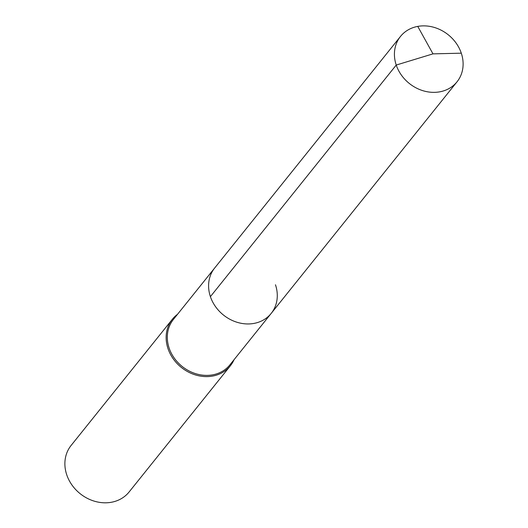 <?xml version="1.0" encoding="UTF-8"?>
<svg xmlns="http://www.w3.org/2000/svg" width="528" height="528" viewBox="0 0 528 528"><rect width="100%" height="100%" fill="white"/><g stroke="black" fill="none" stroke-linecap="round" stroke-linejoin="round"><path stroke-width="0.79" d="M275.471 284.77A36.247 31.165 -141.3 0 1 271.207 313.388A36.247 31.165 -141.3 0 1 238.187 322.608A36.247 31.165 -141.3 0 1 210.401 296.637A36.247 31.165 38.7 0 1 214.665 268.019A36.247 31.165 38.7 0 0 210.401 296.637A36.247 31.165 -141.3 0 0 238.187 322.608A36.247 31.165 -141.3 0 0 271.207 313.388L457.037 81.8A36.247 31.165 -141.3 0 1 424.017 91.014A36.247 31.165 -141.3 0 1 396.231 65.05L210.401 296.637M271.207 313.388L229.931 364.828A36.247 31.165 -141.3 0 1 196.911 374.042A36.247 31.165 -141.3 0 1 169.132 348.077A36.247 31.165 38.7 0 1 173.389 319.46L400.495 36.432A36.247 31.165 38.7 0 0 396.231 65.05L432.98 53.863L461.3 53.183A36.247 31.165 38.7 0 0 433.521 27.212A36.247 31.165 38.7 0 0 400.495 36.432M177.54 314.292A37.171 31.964 38.7 0 0 172.372 319.249A37.171 31.964 38.7 0 0 167.996 348.599A37.171 31.964 -141.3 0 0 196.489 375.23A37.171 31.964 -141.3 0 0 230.36 365.779A37.171 31.964 -141.3 0 0 234.076 359.66M230.36 365.779L129.103 491.977A37.171 31.964 -141.3 0 1 95.231 501.428A37.171 31.964 -141.3 0 1 66.739 474.797A37.171 31.964 38.7 0 1 71.115 445.447L172.372 319.249M417.754 26.4L432.98 53.863L461.3 53.183A36.247 31.165 -141.3 0 1 457.037 81.8"/></g></svg>
